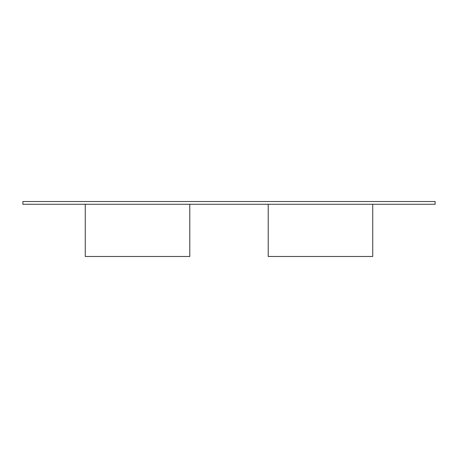 <?xml version="1.0" encoding="UTF-8"?>
<svg xmlns="http://www.w3.org/2000/svg" width="458" height="458" viewBox="0 0 458 458"><rect width="100%" height="100%" fill="white"/><g stroke="black" fill="none" stroke-linecap="round" stroke-linejoin="round"><path stroke-width="0.69" d="M435.1 204.268L22.9 204.268L22.9 201.52L435.1 201.52L435.1 204.268M85.274 204.268L85.274 256.48L189.784 256.48L189.784 204.268M268.216 204.268L268.216 256.48L372.726 256.48L372.726 204.268"/></g></svg>
